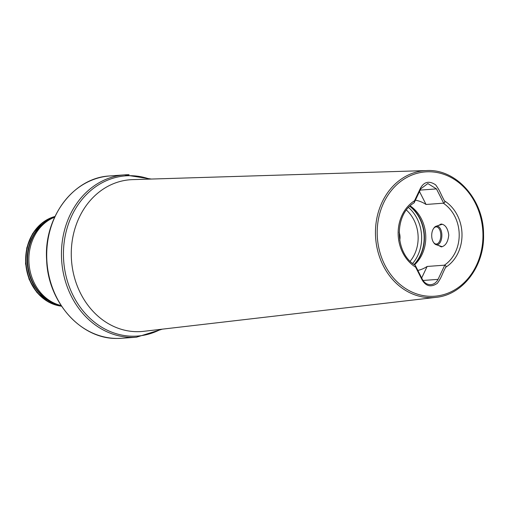 <?xml version="1.0" encoding="UTF-8"?>
<svg xmlns="http://www.w3.org/2000/svg" width="509" height="509" viewBox="0 0 509 509"><rect width="100%" height="100%" fill="white"/><g stroke="black" fill="none" stroke-linecap="round" stroke-linejoin="round"><path stroke-width="0.76" d="M420.167 190.099L436.461 188.903L427.853 183.558L420.765 188.833L414.154 202.792L413.632 203.072L414.154 202.792L414.511 200.775A37.641 31.902 85.8 0 0 398.146 233.911A37.641 31.902 85.8 0 0 415.668 267.2L415.249 265.284L414.714 265.062L415.249 265.284L422.343 279.301C424.207 282.73 426.828 284.525 430.207 284.677L430.799 284.658M430.207 284.677C433.617 284.563 436.232 282.794 438.039 279.371L444.65 265.412L444.363 265.189A35.605 30.177 85.8 0 0 459.201 234.261A35.605 30.177 85.8 0 0 443.282 203.199L426.052 204.465A35.605 30.177 85.8 0 0 415.389 200.19M438.535 225.455L441.157 224.024M440.909 224.03C445.152 224.437 447.767 228.102 448.766 235.031C448.009 242.004 445.521 245.962 441.309 246.903L438.593 245.503M414.536 264.807A35.605 30.177 85.8 0 0 425.772 236.717A35.605 30.177 85.8 0 0 410.216 205.897M415.668 267.2L422.095 279.88C426.008 286.421 431.104 287.553 437.377 283.29C442.06 276.552 441.309 275.7 445.642 267.327C446.278 266.073 445.948 265.437 444.65 265.412M421.675 277.978L427.134 266.455L444.363 265.189M427.134 266.455A35.605 30.177 -94.2 0 1 417.844 270.413M436.461 188.903L443.562 202.919C444.853 202.837 445.165 202.168 444.484 200.909C439.808 192.396 440.59 191.67 435.659 184.869C429.233 180.549 424.175 181.643 420.498 188.145L414.511 200.775M61.105 305.521A45.778 38.799 -94.2 0 1 58.707 304.872A45.778 38.799 -94.2 0 1 29 263.484A45.778 38.799 -94.2 0 1 52.344 218.196A45.778 38.799 -94.2 0 1 54.628 217.203M399.718 240.407A12.973 10.994 85.8 0 0 399.113 232.193M419.492 191.518L426.052 204.465M433.388 242.15L433.783 242.748A9.359 4.956 -89.8 0 0 436.041 244.67A9.359 4.956 -89.8 0 0 441.812 234.006A9.359 4.956 -89.8 0 0 436.118 226.219A9.359 4.956 -89.8 0 0 433.846 228.121L433.445 228.719A8.596 4.556 -89.8 0 0 431.759 236.768A8.596 4.556 -89.8 0 0 433.388 242.15A8.596 4.556 -89.8 0 0 438.516 242.888A8.596 4.556 -89.8 0 0 440.762 234.121A8.596 4.556 -89.8 0 0 433.445 228.719M60.215 305.305A45.11 38.232 -94.2 0 1 27.308 263.605A45.11 38.232 -94.2 0 1 53.776 217.553M423.03 280.472L438.039 279.371M414.199 264.572A36.788 31.183 85.8 0 0 424.436 236.889A36.788 31.183 85.8 0 0 409.917 206.177M414.078 264.483A36.877 31.253 85.8 0 0 424.156 236.92A36.877 31.253 85.8 0 0 409.802 206.285M412.678 263.42A36.877 31.253 85.8 0 0 421.643 237.105A36.877 31.253 85.8 0 0 408.581 207.538M410.203 261.206A34.332 29.096 85.8 0 0 418.144 237.194A34.332 29.096 85.8 0 0 406.456 210.09M129.07 174.714A81.383 68.976 85.8 0 0 124.533 174.873A81.383 68.976 85.8 0 0 61.462 255.734A81.383 68.976 85.8 0 0 131.907 337.352A81.383 68.976 85.8 0 0 136.444 337.2L121.702 338.281A81.383 68.976 -94.2 0 1 117.165 338.434A81.383 68.976 -94.2 0 1 46.803 259.495A81.383 68.976 -94.2 0 1 109.791 175.955C73.379 177.584 43.5 217.61 46.643 260.182C47.98 302.346 81.122 339.28 117.14 338.434L121.702 338.281M149.646 179.104A80.327 68.079 85.8 0 0 63.447 255.658A80.327 68.079 85.8 0 0 160.672 329.348M426.701 170.566L132.575 179.626A76.102 64.497 85.8 0 0 71.279 255.365A76.102 64.497 85.8 0 0 143.71 331.321L436.003 297.351C462.904 294.915 484.695 265.87 483.55 234.312C483.741 199.725 456.242 168.74 426.701 170.566A63.606 53.909 85.8 0 0 375.464 233.866A63.606 53.909 85.8 0 0 436.003 297.351M482.952 234.28A62.333 52.834 85.8 0 0 428.992 171.762A62.333 52.834 85.8 0 0 377.201 233.822A62.333 52.834 85.8 0 0 431.161 296.34A62.333 52.834 85.8 0 0 482.952 234.28M58.707 304.872L57.027 304.357A45.104 38.226 -94.2 0 1 27.753 263.573A45.104 38.226 -94.2 0 1 50.76 218.953L52.344 218.196M445.642 267.327A37.641 31.902 85.8 0 0 462 234.191A37.641 31.902 85.8 0 0 444.484 200.909M61.538 306.183A45.524 38.582 -94.2 0 1 25.781 263.719A45.524 38.582 -94.2 0 1 54.959 216.49L42.432 222.668L32.646 233.586L26.78 247.858L25.545 263.738L29.083 279.263L36.966 292.529L48.247 301.901L61.544 306.189M61.525 306.157A45.524 38.582 -94.2 0 1 25.895 263.713A45.524 38.582 -94.2 0 1 54.947 216.516M61.474 306.081A45.486 38.55 -94.2 0 1 26.099 263.694A45.486 38.55 -94.2 0 1 54.908 216.599M422.095 279.88L422.343 279.301M420.765 188.833L420.498 188.145M109.791 175.955L124.533 174.873L151.326 179.047M415.153 265.221C394.609 253.355 393.921 214.607 413.97 202.932M136.444 337.2L162.339 329.158M436.118 226.219L442.397 224.234M436.041 244.67L442.27 246.7"/></g></svg>
